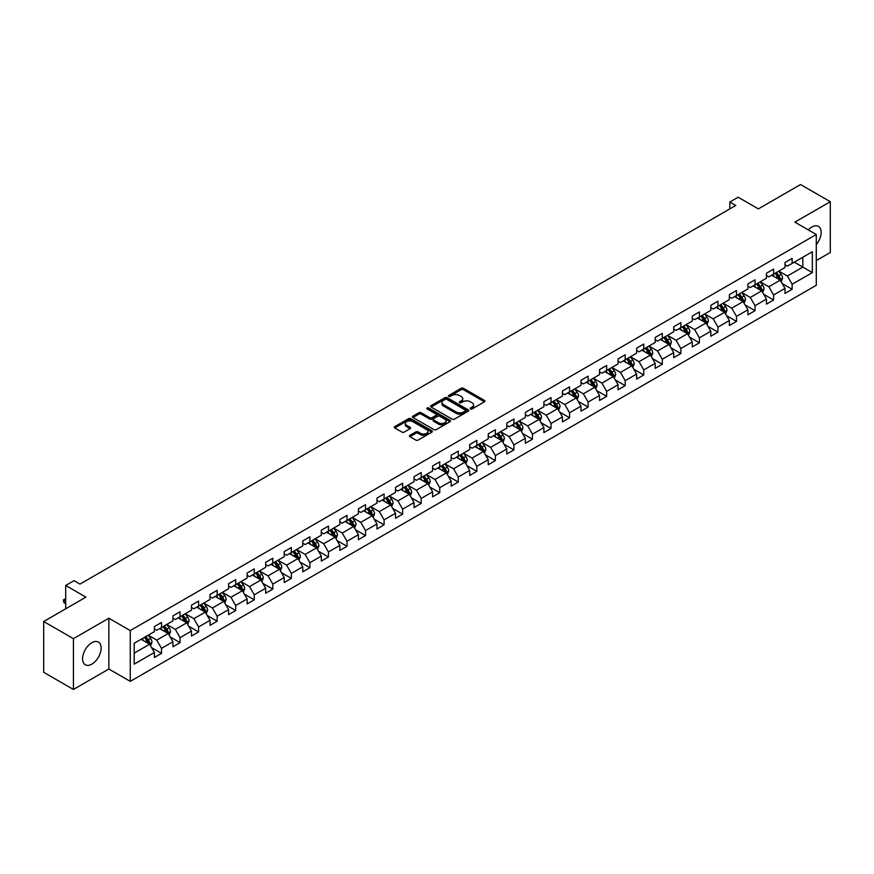<?xml version="1.0" encoding="UTF-8"?>
<svg xmlns="http://www.w3.org/2000/svg" width="874" height="874" viewBox="0 0 874 874"><rect width="100%" height="100%" fill="white"/><g stroke="black" fill="none" stroke-linecap="round" stroke-linejoin="round"><path stroke-width="1.31" d="M470.441 408.945A1.158 0.666 0 0 0 472.08 408.945L484.48 401.789A1.65 0.95 0 0 0 484.961 401.111A1.65 0.95 0 0 0 484.48 400.434L463.471 388.307A1.65 0.95 0 0 0 461.133 388.307L448.733 395.474A1.158 0.666 0 0 0 450.372 396.414L451.978 395.485A5.277 3.048 0 0 1 459.44 395.485L461.199 396.501A5.277 3.048 0 0 1 462.739 398.653A5.277 3.048 0 0 1 461.199 400.805L459.593 401.734A1.158 0.666 0 0 0 461.221 402.674L462.827 401.756A5.277 3.048 0 0 1 470.299 401.756L472.047 402.761A5.277 3.048 0 0 1 473.599 404.924A5.277 3.048 0 0 1 472.047 407.076L470.441 408.005A1.158 0.666 0 0 0 470.441 408.945L470.441 408.005M91.846 664.142A13.11 7.571 120 0 0 100.423 652.583A13.11 7.571 120 0 0 98.412 642.073A13.11 7.571 120 0 0 91.846 642.718A13.11 7.571 120 0 0 83.281 654.276A13.11 7.571 120 0 0 85.291 664.786A13.11 7.571 120 0 0 91.846 664.142M816.272 244.622A13.11 7.571 120 0 0 818.425 226.377A13.11 7.571 120 0 0 811.87 227.022A13.11 7.571 120 0 0 808.308 229.906M409.906 435.339A1.65 0.95 0 0 0 409.425 436.017A1.65 0.95 0 0 0 409.906 436.683L415.795 440.092A1.65 0.95 0 0 0 418.133 440.092L431.898 432.138A1.65 0.95 0 0 0 432.39 431.461A1.65 0.95 0 0 0 431.898 430.795L410.9 418.668A1.65 0.95 0 0 0 408.562 418.668L394.786 426.61A1.65 0.95 0 0 0 394.305 427.288A1.65 0.95 0 0 0 394.786 427.965L401.909 432.073A1.65 0.95 0 0 0 404.247 432.073L410.135 428.664A1.65 0.95 0 0 0 410.616 427.998A1.65 0.95 0 0 0 410.135 427.32L406.607 425.288A4.414 2.546 0 0 1 405.317 423.486A4.414 2.546 0 0 1 408.038 421.126A4.414 2.546 0 0 1 412.845 421.683L426.676 429.658A4.414 2.546 0 0 1 427.976 431.461A4.414 2.546 0 0 1 425.245 433.821A4.414 2.546 0 0 1 420.438 433.264L418.133 431.942A1.65 0.95 0 0 0 415.795 431.942L409.906 435.339L409.906 436.683M816.272 260.594L830.3 252.488L830.3 201.697L800.573 184.534L758.37 208.897L738.159 197.229L729.834 202.036L735.777 205.466L79.96 584.105L74.017 580.664L65.692 585.471L65.692 608.817M73.427 638.676L73.427 689.466L108.857 669.014L108.857 618.213L73.427 638.676L43.7 621.512L85.903 597.139L65.692 585.471M108.857 618.213L130.259 630.569L816.272 234.505L816.272 285.295L130.259 681.37L130.259 630.569M830.3 201.697L794.87 222.149L816.272 234.505M452.087 419.138A1.65 0.95 0 0 0 454.425 419.138L468.191 411.184A1.65 0.95 0 0 0 468.683 410.507A1.65 0.95 0 0 0 468.191 409.84L447.193 397.714A1.65 0.95 0 0 0 444.855 397.714L431.09 405.656A1.65 0.95 0 0 0 430.598 406.334A1.65 0.95 0 0 0 431.09 407.011L452.087 419.138M427.517 409.196A1.158 0.666 0 0 1 428.697 409.36L428.697 407.983L450.044 420.318A1.65 0.95 0 0 1 450.536 420.984A1.65 0.95 0 0 1 450.044 421.661L436.279 429.615A1.65 0.95 0 0 1 433.941 429.615L412.932 417.488L412.932 416.133A1.65 0.95 0 0 0 412.452 416.811A1.65 0.95 0 0 0 412.932 417.488M412.932 416.133L418.832 412.736A1.65 0.95 0 0 1 421.17 412.736L429.68 417.652A1.65 0.95 0 0 0 432.018 417.652L435.929 415.401A1.65 0.95 0 0 0 436.41 414.724A1.65 0.95 0 0 0 435.929 414.047L427.058 408.923A1.158 0.666 0 0 1 428.697 407.983M73.427 689.466L43.7 672.303L43.7 621.512M151.595 647.634L161.526 653.359L161.526 648.355L172.943 641.756L172.943 646.771L180.066 642.652L180.066 637.638L191.482 631.05L191.482 636.064L198.617 631.946L198.617 626.931L210.033 620.343L210.033 625.358L217.167 621.239L217.167 616.225L228.584 609.637L228.584 614.651L235.718 610.533L235.718 605.518L247.124 598.93L247.124 603.934L254.258 599.815L254.258 594.812L265.674 588.224L265.674 593.227L272.808 589.109L272.808 584.105L284.225 577.506L284.225 582.521L291.359 578.402L291.359 573.388L302.765 566.8L302.765 571.814L309.899 567.696L309.899 562.681L321.315 556.093L321.315 561.108L328.449 556.989L328.449 551.975L339.866 545.387L339.866 550.402L347 546.283L347 541.268L358.416 534.68L358.416 539.684L365.54 535.576L365.54 530.562L376.956 523.974L376.956 528.978L384.09 524.859L384.09 519.855L395.507 513.267L395.507 518.271L402.641 514.152L402.641 509.149L414.058 502.55L414.058 507.565L421.192 503.446L421.192 498.431L432.597 491.844L432.597 496.858L439.731 492.739L439.731 487.725L451.148 481.137L451.148 486.152L458.282 482.033L458.282 477.018L469.699 470.431L469.699 475.445L476.833 471.326L476.833 466.312L488.238 459.724L488.238 464.728L495.372 460.609L495.372 455.605L506.789 449.017L506.789 454.021L513.923 449.902L513.923 444.899L525.34 438.3L525.34 443.315L532.474 439.196L532.474 434.181L543.89 427.594L543.89 432.608L551.024 428.489L551.024 423.475L562.43 416.887L562.43 421.902L569.564 417.783L569.564 412.768L580.981 406.181L580.981 411.195L588.115 407.076L588.115 402.062L599.531 395.474L599.531 400.478L606.665 396.359L606.665 391.355L618.071 384.768L618.071 389.771L625.205 385.653L625.205 380.649L636.622 374.05L636.622 379.065L643.756 374.946L643.756 369.931L655.172 363.344L655.172 368.358L662.306 364.239L662.306 359.225L673.712 352.637L673.712 357.652L680.846 353.533L680.846 348.518L692.263 341.931L692.263 346.945L699.397 342.827L699.397 337.812L710.813 331.224L710.813 336.228L717.947 332.109L717.947 327.105L729.364 320.518L729.364 325.521L736.498 321.403L736.498 316.399L747.904 309.8L747.904 314.815L755.038 310.696L755.038 305.682L766.454 299.094L766.454 304.108L773.588 299.99L773.588 294.975L785.005 288.387L785.005 293.402L792.139 289.283L792.139 284.269L812.35 272.601L812.35 251.734L802.835 257.229L802.835 267.105L812.35 272.601M161.526 653.359L154.392 657.477L154.392 652.474L134.181 664.142L134.181 643.275L154.392 631.607L154.392 626.592L161.526 622.474L161.526 627.488L172.943 620.89L172.943 615.886L180.066 611.767L180.066 616.771L191.482 610.183L191.482 605.179L198.617 601.061L198.617 606.064L210.033 599.477L210.033 594.462L217.167 590.343L217.167 595.358L228.584 588.77L228.584 583.756L235.718 579.637L235.718 584.651L247.124 578.064L247.124 573.049L254.258 568.93L254.258 573.945L265.674 567.357L265.674 562.343L272.808 558.224L272.808 563.238L284.225 556.64L284.225 551.636L291.359 547.517L291.359 552.521L302.765 545.933L302.765 540.93L309.899 536.811L309.899 541.814L321.315 535.227L321.315 530.212L328.449 526.093L328.449 531.108L339.866 524.52L339.866 519.506L347 515.387L347 520.401L358.416 513.814L358.416 508.799L365.54 504.68L365.54 509.695L376.956 503.107L376.956 498.093L384.09 493.974L384.09 498.988L395.507 492.39L395.507 487.386L402.641 483.267L402.641 488.271L414.058 481.683L414.058 476.68L421.192 472.561L421.192 477.565L432.597 470.977L432.597 465.962L439.731 461.843L439.731 466.858L451.148 460.27L451.148 455.256L458.282 451.137L458.282 456.152L469.699 449.564L469.699 444.549L476.833 440.43L476.833 445.445L488.238 438.857L488.238 433.843L495.372 429.724L495.372 434.739L506.789 428.14L506.789 423.136L513.923 419.017L513.923 424.021L525.34 417.433L525.34 412.43L532.474 408.311L532.474 413.315L543.89 406.727L543.89 401.712L551.024 397.594L551.024 402.608L562.43 396.02L562.43 391.006L569.564 386.887L569.564 391.902L580.981 385.314L580.981 380.299L588.115 376.181L588.115 381.195L599.531 374.607L599.531 369.593L606.665 365.474L606.665 370.489L618.071 363.901L618.071 358.886L625.205 354.768L625.205 359.782L636.622 353.183L636.622 348.18L643.756 344.061L643.756 349.065L655.172 342.477L655.172 337.473L662.306 333.355L662.306 338.358L673.712 331.77L673.712 326.756L680.846 322.637L680.846 327.652L692.263 321.064L692.263 316.049L699.397 311.931L699.397 316.945L710.813 310.357L710.813 305.343L717.947 301.224L717.947 306.239L729.364 299.651L729.364 294.636L736.498 290.518L736.498 295.532L747.904 288.933L747.904 283.93L755.038 279.811L755.038 284.815L766.454 278.227L766.454 273.223L773.588 269.105L773.588 274.108L785.005 267.52L785.005 262.506L792.139 258.387L792.139 263.402L812.35 251.734M159.625 628.581L168.179 633.519L156.763 640.118L148.209 635.169M154.392 628.854L156.763 630.23L161.526 627.488M156.763 640.118L161.526 648.355M168.179 633.519L172.943 641.756M178.165 617.874L186.73 622.812L175.313 629.4L166.759 624.462M172.943 618.147L175.313 619.524L180.066 616.771M175.313 629.4L180.066 637.638M186.73 622.812L191.482 631.05M196.716 607.168L205.281 612.106L193.864 618.694L185.299 613.756M191.482 607.441L193.864 608.817L198.617 606.064M193.864 618.694L198.617 626.931M205.281 612.106L210.033 620.343M215.266 596.461L223.82 601.399L212.415 607.987L203.85 603.049M210.033 596.734L212.415 598.1L217.167 595.358M212.415 607.987L217.167 616.225M223.82 601.399L228.584 609.637M233.806 585.744L242.371 590.693L230.955 597.281L222.4 592.343M228.584 586.028L230.955 587.394L235.718 584.651M230.955 597.281L235.718 605.518M242.371 590.693L247.124 598.93M252.357 575.037L260.922 579.986L249.505 586.574L240.94 581.625M247.124 575.311L249.505 576.687L254.258 573.945M249.505 586.574L254.258 594.812M260.922 579.986L265.674 588.224M270.907 564.331L279.462 569.269L268.056 575.868L259.491 570.919M265.674 564.604L268.056 565.981L272.808 563.238M268.056 575.868L272.808 584.105M279.462 569.269L284.225 577.506M289.458 553.624L298.012 558.562L286.596 565.161L278.041 560.212M284.225 553.898L286.596 555.274L291.359 552.521M286.596 565.161L291.359 573.388M298.012 558.562L302.765 566.8M307.998 542.918L316.563 547.856L305.146 554.444L296.592 549.506M302.765 543.191L305.146 544.568L309.899 541.814M305.146 554.444L309.899 562.681M316.563 547.856L321.315 556.093M326.548 532.211L335.113 537.149L323.697 543.737L315.132 538.799M321.315 532.485L323.697 533.85L328.449 531.108M323.697 543.737L328.449 551.975M335.113 537.149L339.866 545.387M345.099 521.494L353.653 526.443L342.237 533.031L333.682 528.093M339.866 521.778L342.237 523.144L347 520.401M342.237 533.031L347 541.268M353.653 526.443L358.416 534.68M363.639 510.787L372.204 515.736L360.787 522.324L352.233 517.375M358.416 511.061L360.787 512.437L365.54 509.695M360.787 522.324L365.54 530.562M372.204 515.736L376.956 523.974M382.189 500.081L390.754 505.03L379.338 511.618L370.773 506.669M376.956 500.354L379.338 501.731L384.09 498.988M379.338 511.618L384.09 519.855M390.754 505.03L395.507 513.267M400.74 489.374L409.294 494.313L397.889 500.911L389.323 495.962M395.507 489.648L397.889 491.024L402.641 488.271M397.889 500.911L402.641 509.149M409.294 494.313L414.058 502.55M419.28 478.668L427.845 483.606L416.428 490.194L407.874 485.256M414.058 478.941L416.428 480.318L421.192 477.565M416.428 490.194L421.192 498.431M427.845 483.606L432.597 491.844M437.83 467.961L446.396 472.9L434.979 479.487L426.414 474.549M432.597 468.235L434.979 469.6L439.731 466.858M434.979 479.487L439.731 487.725M446.396 472.9L451.148 481.137M456.381 457.255L464.935 462.193L453.53 468.781L444.964 463.843M451.148 457.528L453.53 458.894L458.282 456.152M453.53 468.781L458.282 477.018M464.935 462.193L469.699 470.431M474.932 446.538L483.486 451.487L472.069 458.074L463.515 453.136M469.699 446.811L472.069 448.187L476.833 445.445M472.069 458.074L476.833 466.312M483.486 451.487L488.238 459.724M493.471 435.831L502.037 440.78L490.62 447.368L482.066 442.419M488.238 436.104L490.62 437.481L495.372 434.739M490.62 447.368L495.372 455.605M502.037 440.78L506.789 449.017M512.022 425.125L520.587 430.063L509.171 436.661L500.605 431.712M506.789 425.398L509.171 426.774L513.923 424.021M509.171 436.661L513.923 444.899M520.587 430.063L525.34 438.3M530.573 414.418L539.127 419.356L527.721 425.944L519.156 421.006M525.34 414.691L527.721 416.068L532.474 413.315M527.721 425.944L532.474 434.181M539.127 419.356L543.89 427.594M549.112 403.712L557.678 408.65L546.261 415.237L537.707 410.299M543.89 403.985L546.261 405.35L551.024 402.608M546.261 415.237L551.024 423.475M557.678 408.65L562.43 416.887M567.663 393.005L576.228 397.943L564.812 404.531L556.246 399.593M562.43 393.278L564.812 394.644L569.564 391.902M564.812 404.531L569.564 412.768M576.228 397.943L580.981 406.181M586.214 382.288L594.768 387.237L583.362 393.824L574.797 388.886M580.981 382.572L583.362 383.937L588.115 381.195M583.362 393.824L588.115 402.062M594.768 387.237L599.531 395.474M604.753 371.581L613.319 376.53L601.902 383.118L593.348 378.169M599.531 371.854L601.902 373.231L606.665 370.489M601.902 383.118L606.665 391.355M613.319 376.53L618.071 384.768M623.304 360.875L631.869 365.813L620.453 372.411L611.887 367.462M618.071 361.148L620.453 362.524L625.205 359.782M620.453 372.411L625.205 380.649M631.869 365.813L636.622 374.05M641.855 350.168L650.409 355.106L639.003 361.694L630.438 356.756M636.622 350.441L639.003 351.818L643.756 349.065M639.003 361.694L643.756 369.931M650.409 355.106L655.172 363.344M660.405 339.462L668.96 344.4L657.543 350.987L648.989 346.049M655.172 339.735L657.543 341.111L662.306 338.358M657.543 350.987L662.306 359.225M668.96 344.4L673.712 352.637M678.945 328.755L687.51 333.693L676.094 340.281L667.539 335.343M673.712 329.028L676.094 330.394L680.846 327.652M676.094 340.281L680.846 348.518M687.51 333.693L692.263 341.931M697.496 318.038L706.061 322.987L694.644 329.574L686.079 324.636M692.263 318.322L694.644 319.687L699.397 316.945M694.644 329.574L699.397 337.812M706.061 322.987L710.813 331.224M716.046 307.331L724.601 312.28L713.195 318.868L704.63 313.919M710.813 307.604L713.195 308.981L717.947 306.239M713.195 318.868L717.947 327.105M724.601 312.28L729.364 320.518M734.586 296.625L743.151 301.574L731.735 308.161L723.18 303.212M729.364 296.898L731.735 298.274L736.498 295.532M731.735 308.161L736.498 316.399M743.151 301.574L747.904 309.8M753.137 285.918L761.702 290.856L750.285 297.455L741.72 292.506M747.904 286.191L750.285 287.568L755.038 284.815M750.285 297.455L755.038 305.682M761.702 290.856L766.454 299.094M771.687 275.212L780.242 280.15L768.836 286.738L760.271 281.799M766.454 275.485L768.836 276.861L773.588 274.108M768.836 286.738L773.588 294.975M780.242 280.15L785.005 288.387M794.28 262.167L802.835 267.105L787.376 276.031L778.821 271.093M785.005 264.778L787.376 266.144L792.139 263.402M787.376 276.031L792.139 284.269M108.857 669.014L130.259 681.37M729.834 202.036L729.834 208.897M134.181 653.151L149.629 644.236L141.075 639.287M149.629 644.236L154.392 652.474M782.208 283.547L792.139 289.283M763.658 294.254L773.588 299.99M745.118 304.971L755.038 310.696M726.567 315.678L736.498 321.403M708.016 326.384L717.947 332.109M689.466 337.091L699.397 342.827M670.926 347.797L680.846 353.533M652.375 358.504L662.306 364.239M633.825 369.21L643.756 374.946M615.285 379.928L625.205 385.653M596.734 390.634L606.665 396.359M578.184 401.341L588.115 407.076M559.644 412.047L569.564 417.783M541.093 422.754L551.024 428.489M522.543 433.46L532.474 439.196M503.992 444.178L513.923 449.902M485.452 454.884L495.372 460.609M466.902 465.591L476.833 471.326M448.351 476.297L458.282 482.033M429.811 487.004L439.731 492.739M411.261 497.71L421.192 503.446M392.71 508.428L402.641 514.152M374.159 519.134L384.09 524.859M355.62 529.841L365.54 535.576M337.069 540.547L347 546.283M318.518 551.254L328.449 556.989M299.979 561.96L309.899 567.696M281.428 572.678L291.359 578.402M262.877 583.384L272.808 589.109M244.338 594.091L254.258 599.815M225.787 604.797L235.718 610.533M207.236 615.504L217.167 621.239M188.686 626.21L198.617 631.946M170.146 636.917L180.066 642.652M470.9 409.108L472.047 408.453A5.277 3.048 0 0 0 473.599 406.29L473.599 404.924M462.739 398.653L462.739 400.03A5.277 3.048 0 0 1 461.199 402.182L460.052 402.838M484.458 401.8L463.471 389.684A1.65 0.95 0 0 0 461.133 389.684L449.192 396.577M468.169 411.195L447.193 399.079A1.65 0.95 0 0 0 444.855 399.079L431.111 407.022L431.09 405.656M465.274 410.988A1.158 0.666 0 0 0 465.274 410.037L446.843 399.396A1.158 0.666 0 0 0 445.205 399.396L443.511 400.368A5.277 3.048 0 0 0 441.971 402.532A5.277 3.048 0 0 0 443.511 404.684L456.119 411.96A5.277 3.048 0 0 0 463.591 411.96L465.274 410.988L465.274 412.353A1.158 0.666 0 0 0 465.613 411.883L465.613 410.507M441.971 402.532L441.971 403.897A5.277 3.048 0 0 0 443.511 406.06L443.511 404.684M465.274 412.353L463.591 413.336A5.277 3.048 0 0 1 456.119 413.336L443.511 406.06M412.954 417.499L418.832 414.112L418.832 412.736M436.41 414.724L436.41 416.1A1.65 0.95 0 0 1 435.929 416.767L432.018 419.028A1.65 0.95 0 0 1 429.68 419.028L421.17 414.112A1.65 0.95 0 0 0 418.832 414.112M428.697 409.36L450.023 421.672M438.529 422.754A4.414 2.546 0 0 0 443.337 423.311A4.414 2.546 0 0 0 446.057 420.951A4.414 2.546 0 0 0 444.768 419.149L439.895 416.341A1.65 0.95 0 0 0 437.557 416.341L433.657 418.591A1.65 0.95 0 0 0 433.165 419.269A1.65 0.95 0 0 0 433.657 419.946L438.529 422.754L438.529 424.13A4.414 2.546 0 0 0 443.337 424.688A4.414 2.546 0 0 0 446.057 422.328L446.057 420.951M433.165 419.269L433.165 420.645A1.65 0.95 0 0 0 433.657 421.312L433.657 419.946M438.529 424.13L433.657 421.312M427.976 431.461L427.976 432.838A4.414 2.546 0 0 1 425.245 435.197A4.414 2.546 0 0 1 420.438 434.64L418.133 433.307A1.65 0.95 0 0 0 415.795 433.307L409.928 436.705M405.317 423.486L405.317 424.851A4.414 2.546 0 0 0 406.607 426.654L406.607 425.288M410.114 428.686L406.607 426.654M431.876 432.149L410.9 420.033A1.65 0.95 0 0 0 408.562 420.033L394.808 427.976M781.181 281.778L782.601 278.216A4.457 2.567 -120 0 0 781.181 274.425L778.723 271.148M774.44 276.807L772.78 274.578M775.041 273.278L777.489 276.545A4.457 2.567 60 0 1 778.767 279.232L780.198 278.402A4.457 2.567 -120 0 0 778.92 275.725L776.462 272.448M775.347 273.092L778.068 276.73A2.272 1.311 60 0 1 778.483 277.419L780.198 278.402M762.641 292.484L764.051 288.923A4.457 2.567 -120 0 0 762.631 285.132L760.172 281.854M755.901 287.513L754.229 285.285M756.491 283.984L758.949 287.262A4.457 2.567 60 0 1 760.216 289.939L761.647 289.119A4.457 2.567 -120 0 0 760.369 286.432L757.922 283.154M756.797 283.799L759.528 287.437A2.272 1.311 60 0 1 759.932 288.125L761.647 289.119M744.091 303.191L745.5 299.629A4.457 2.567 -120 0 0 744.08 295.838L741.633 292.561M737.35 298.22L735.689 295.991M737.94 294.691L740.398 297.968A4.457 2.567 60 0 1 741.676 300.645L743.097 299.826A4.457 2.567 -120 0 0 741.818 297.138L739.371 293.872M738.257 294.516L740.977 298.143A2.272 1.311 60 0 1 741.392 298.832L743.097 299.826M725.54 313.908L726.96 310.336A4.457 2.567 -120 0 0 725.54 306.545L723.082 303.267M718.799 308.926L717.139 306.698M719.4 305.397L721.848 308.675A4.457 2.567 60 0 1 723.126 311.352L724.557 310.532A4.457 2.567 -120 0 0 723.279 307.856L720.821 304.578M719.706 305.223L722.427 308.85A2.272 1.311 60 0 1 722.842 309.538L724.557 310.532M707 324.615L708.41 321.053A4.457 2.567 -120 0 0 706.99 317.251L704.531 313.974M700.26 319.633L698.588 317.415M700.85 316.104L703.297 319.381A4.457 2.567 60 0 1 704.575 322.058L706.006 321.239A4.457 2.567 -120 0 0 704.728 318.562L702.27 315.285M701.156 315.929L703.876 319.556A2.272 1.311 60 0 1 704.291 320.255L706.006 321.239M688.45 335.321L689.859 331.759A4.457 2.567 -120 0 0 688.439 327.958L685.992 324.691M681.709 330.339L680.038 328.121M682.299 326.81L684.757 330.088A4.457 2.567 60 0 1 686.035 332.776L687.456 331.945A4.457 2.567 -120 0 0 686.177 329.269L683.73 325.991M682.616 326.636L685.336 330.274A2.272 1.311 60 0 1 685.751 330.962L687.456 331.945M669.899 346.028L671.319 342.466A4.457 2.567 -120 0 0 669.888 338.675L667.441 335.398M663.158 341.057L661.498 338.828M663.748 337.528L666.207 340.794A4.457 2.567 60 0 1 667.485 343.482L668.905 342.652A4.457 2.567 -120 0 0 667.638 339.975L665.18 336.698M664.065 337.342L666.786 340.98A2.272 1.311 60 0 1 667.201 341.668L668.905 342.652M651.349 356.734L652.769 353.172A4.457 2.567 -120 0 0 651.349 349.382L648.89 346.104M644.619 351.763L642.947 349.534M645.209 348.234L647.656 351.512A4.457 2.567 60 0 1 648.934 354.188L650.365 353.358A4.457 2.567 -120 0 0 649.087 350.682L646.629 347.404M645.515 348.049L648.235 351.687A2.272 1.311 60 0 1 648.65 352.375L650.365 353.358M632.809 367.441L634.218 363.879A4.457 2.567 -120 0 0 632.798 360.088L630.34 356.811M626.068 362.47L624.397 360.241M626.658 358.941L629.116 362.218A4.457 2.567 60 0 1 630.383 364.895L631.815 364.076A4.457 2.567 -120 0 0 630.536 361.388L628.089 358.111M626.964 358.755L629.695 362.393A2.272 1.311 60 0 1 630.099 363.081L631.815 364.076M614.258 378.158L615.667 374.585A4.457 2.567 -120 0 0 614.247 370.794L611.8 367.517M607.517 373.176L605.857 370.947M608.107 369.647L610.565 372.925A4.457 2.567 60 0 1 611.844 375.602L613.264 374.782A4.457 2.567 -120 0 0 611.997 372.095L609.539 368.828M608.424 369.473L611.144 373.1A2.272 1.311 60 0 1 611.56 373.788L613.264 374.782M595.707 388.864L597.128 385.303A4.457 2.567 -120 0 0 595.707 381.501L593.249 378.224M588.967 383.883L587.306 381.665M589.568 380.354L592.015 383.631A4.457 2.567 60 0 1 593.293 386.308L594.724 385.489A4.457 2.567 -120 0 0 593.446 382.812L590.988 379.534M589.874 380.179L592.594 383.806A2.272 1.311 60 0 1 593.009 384.505L594.724 385.489M577.168 399.571L578.577 396.009A4.457 2.567 -120 0 0 577.157 392.207L574.699 388.941M570.427 394.589L568.755 392.371M571.017 391.06L573.475 394.338A4.457 2.567 60 0 1 574.742 397.025L576.174 396.195A4.457 2.567 -120 0 0 574.895 393.519L572.448 390.241M571.323 390.886L574.054 394.524A2.272 1.311 60 0 1 574.458 395.212L576.174 396.195M558.617 410.277L560.026 406.716A4.457 2.567 -120 0 0 558.606 402.925L556.159 399.647M551.876 405.307L550.205 403.078M552.466 401.778L554.924 405.044A4.457 2.567 60 0 1 556.203 407.732L557.623 406.902A4.457 2.567 -120 0 0 556.345 404.225L553.898 400.947M552.783 401.592L555.503 405.23A2.272 1.311 60 0 1 555.919 405.918L557.623 406.902M540.066 420.984L541.487 417.422A4.457 2.567 -120 0 0 540.066 413.631L537.608 410.354M533.326 416.013L531.665 413.784M533.927 412.484L536.374 415.762A4.457 2.567 60 0 1 537.652 418.438L539.072 417.608A4.457 2.567 -120 0 0 537.805 414.932L535.347 411.654M534.232 412.299L536.953 415.937A2.272 1.311 60 0 1 537.368 416.625L539.072 417.608M521.527 431.69L522.936 428.129A4.457 2.567 -120 0 0 521.516 424.338L519.058 421.06M514.786 426.72L513.114 424.491M515.376 423.191L517.823 426.468A4.457 2.567 60 0 1 519.101 429.145L520.533 428.326A4.457 2.567 -120 0 0 519.254 425.638L516.796 422.361M515.682 423.005L518.402 426.643A2.272 1.311 60 0 1 518.817 427.331L520.533 428.326M502.976 442.397L504.385 438.835A4.457 2.567 -120 0 0 502.965 435.044L500.518 431.767M496.235 437.426L494.564 435.197M496.825 433.897L499.283 437.175A4.457 2.567 60 0 1 500.551 439.851L501.982 439.032A4.457 2.567 -120 0 0 500.704 436.344L498.256 433.078M497.142 433.723L499.862 437.35A2.272 1.311 60 0 1 500.267 438.038L501.982 439.032M484.425 453.114L485.846 449.553A4.457 2.567 -120 0 0 484.414 445.751L481.967 442.473M477.685 448.133L476.024 445.915M478.275 444.604L480.733 447.881A4.457 2.567 60 0 1 482.011 450.558L483.431 449.739A4.457 2.567 -120 0 0 482.164 447.062L479.706 443.784M478.591 444.429L481.312 448.056A2.272 1.311 60 0 1 481.727 448.755L483.431 449.739M465.875 463.821L467.295 460.259A4.457 2.567 -120 0 0 465.875 456.457L463.417 453.191M459.145 458.839L457.473 456.621M459.735 455.31L462.182 458.588A4.457 2.567 60 0 1 463.46 461.264L464.892 460.445A4.457 2.567 -120 0 0 463.613 457.768L461.155 454.491M460.041 455.136L462.761 458.774A2.272 1.311 60 0 1 463.176 459.462L464.892 460.445M447.335 474.527L448.744 470.966A4.457 2.567 -120 0 0 447.324 467.175L444.866 463.897M440.594 469.557L438.923 467.328M441.184 466.017L443.642 469.294A4.457 2.567 60 0 1 444.91 471.982L446.341 471.152A4.457 2.567 -120 0 0 445.063 468.475L442.615 465.197M441.49 465.842L444.221 469.48A2.272 1.311 60 0 1 444.626 470.168L446.341 471.152M428.784 485.234L430.194 481.672A4.457 2.567 -120 0 0 428.773 477.881L426.326 474.604M422.044 480.263L420.383 478.034M422.634 476.734L425.092 480.001A4.457 2.567 60 0 1 426.37 482.688L427.79 481.858A4.457 2.567 -120 0 0 426.523 479.181L424.065 475.904M422.95 476.548L425.671 480.187A2.272 1.311 60 0 1 426.086 480.875L427.79 481.858M410.234 495.94L411.654 492.379A4.457 2.567 -120 0 0 410.234 488.588L407.776 485.31M403.493 490.969L401.832 488.741M404.094 487.441L406.541 490.718A4.457 2.567 60 0 1 407.819 493.395L409.251 492.575A4.457 2.567 -120 0 0 407.972 489.888L405.514 486.61M404.4 487.255L407.12 490.893A2.272 1.311 60 0 1 407.535 491.581L409.251 492.575M391.694 506.647L393.103 503.085A4.457 2.567 -120 0 0 391.683 499.294L389.225 496.017M384.953 501.676L383.282 499.447M385.543 498.147L388.001 501.425A4.457 2.567 60 0 1 389.269 504.101L390.7 503.282A4.457 2.567 -120 0 0 389.422 500.594L386.974 497.328M385.849 497.972L388.58 501.6A2.272 1.311 60 0 1 388.985 502.288L390.7 503.282M373.143 517.364L374.553 513.792A4.457 2.567 -120 0 0 373.132 510.001L370.685 506.723M366.403 512.383L364.731 510.165M366.993 508.854L369.451 512.131A4.457 2.567 60 0 1 370.729 514.808L372.149 513.988A4.457 2.567 -120 0 0 370.871 511.312L368.424 508.034M367.309 508.679L370.03 512.306A2.272 1.311 60 0 1 370.445 512.994L372.149 513.988M354.593 528.071L356.013 524.509A4.457 2.567 -120 0 0 354.593 520.707L352.135 517.441M347.852 523.089L346.191 520.871M348.453 519.56L350.9 522.838A4.457 2.567 60 0 1 352.178 525.514L353.599 524.695A4.457 2.567 -120 0 0 352.331 522.018L349.873 518.741M348.759 519.385L351.479 523.023A2.272 1.311 60 0 1 351.894 523.712L353.599 524.695M336.042 538.777L337.462 535.216A4.457 2.567 -120 0 0 336.042 531.425L333.584 528.147M329.312 533.806L327.641 531.578M329.902 530.267L332.349 533.544A4.457 2.567 60 0 1 333.628 536.232L335.059 535.401A4.457 2.567 -120 0 0 333.781 532.725L331.322 529.447M330.208 530.092L332.928 533.73A2.272 1.311 60 0 1 333.344 534.418L335.059 535.401M317.502 549.484L318.912 545.922A4.457 2.567 -120 0 0 317.491 542.131L315.033 538.854M310.762 544.513L309.09 542.284M311.352 540.984L313.81 544.251A4.457 2.567 60 0 1 315.077 546.938L316.508 546.108A4.457 2.567 -120 0 0 315.23 543.431L312.783 540.154M311.668 540.798L314.389 544.436A2.272 1.311 60 0 1 314.793 545.125L316.508 546.108M298.952 560.19L300.372 556.629A4.457 2.567 -120 0 0 298.941 552.838L296.494 549.56M292.211 555.219L290.55 552.991M292.801 551.691L295.259 554.968A4.457 2.567 60 0 1 296.537 557.645L297.958 556.825A4.457 2.567 -120 0 0 296.69 554.138L294.232 550.86M293.118 551.505L295.838 555.143A2.272 1.311 60 0 1 296.253 555.831L297.958 556.825M280.401 570.897L281.821 567.335A4.457 2.567 -120 0 0 280.401 563.544L277.943 560.267M273.671 565.926L272 563.697M274.261 562.397L276.708 565.675A4.457 2.567 60 0 1 277.987 568.351L279.418 567.532A4.457 2.567 -120 0 0 278.14 564.844L275.681 561.578M274.567 562.222L277.287 565.849A2.272 1.311 60 0 1 277.703 566.538L279.418 567.532M261.861 581.614L263.271 578.042A4.457 2.567 -120 0 0 261.85 574.251L259.392 570.973M255.121 576.632L253.449 574.404M255.711 573.104L258.169 576.381A4.457 2.567 60 0 1 259.436 579.058L260.867 578.238A4.457 2.567 -120 0 0 259.589 575.562L257.142 572.284M256.016 572.929L258.748 576.556A2.272 1.311 60 0 1 259.152 577.244L260.867 578.238M243.311 592.321L244.72 588.759A4.457 2.567 -120 0 0 243.3 584.957L240.853 581.68M236.57 587.339L234.909 585.121M237.16 583.81L239.618 587.088A4.457 2.567 60 0 1 240.896 589.764L242.317 588.945A4.457 2.567 -120 0 0 241.049 586.268L238.591 582.991M237.477 583.635L240.197 587.262A2.272 1.311 60 0 1 240.612 587.962L242.317 588.945M224.76 603.027L226.18 599.466A4.457 2.567 -120 0 0 224.76 595.664L222.302 592.397M218.019 598.045L216.359 595.828M218.62 594.517L221.067 597.794A4.457 2.567 60 0 1 222.346 600.482L223.777 599.651A4.457 2.567 -120 0 0 222.499 596.975L220.04 593.697M218.926 594.342L221.646 597.98A2.272 1.311 60 0 1 222.062 598.668L223.777 599.651M206.22 613.734L207.63 610.172A4.457 2.567 -120 0 0 206.209 606.381L203.751 603.104M199.48 608.763L197.808 606.534M200.07 605.234L202.528 608.501A4.457 2.567 60 0 1 203.795 611.188L205.226 610.358A4.457 2.567 -120 0 0 203.948 607.681L201.49 604.404M200.375 605.048L203.107 608.686A2.272 1.311 60 0 1 203.511 609.375L205.226 610.358M187.67 624.44L189.079 620.879A4.457 2.567 -120 0 0 187.659 617.088L185.212 613.81M180.929 619.469L179.257 617.241M181.519 615.941L183.977 619.218A4.457 2.567 60 0 1 185.255 621.895L186.675 621.064A4.457 2.567 -120 0 0 185.397 618.388L182.95 615.11M181.836 615.755L184.556 619.393A2.272 1.311 60 0 1 184.971 620.081L186.675 621.064M169.119 635.147L170.539 631.585A4.457 2.567 -120 0 0 169.108 627.794L166.661 624.517M162.378 630.176L160.718 627.947M162.968 626.647L165.426 629.925A4.457 2.567 60 0 1 166.705 632.601L168.125 631.782A4.457 2.567 -120 0 0 166.858 629.094L164.399 625.817M163.285 626.461L166.005 630.099A2.272 1.311 60 0 1 166.421 630.788L168.125 631.782M150.568 645.864L151.989 642.292A4.457 2.567 -120 0 0 150.568 638.501L148.11 635.223M143.839 640.882L142.167 638.654M144.428 637.354L146.876 640.631A4.457 2.567 60 0 1 148.154 643.308L149.585 642.488A4.457 2.567 -120 0 0 148.307 639.801L145.849 636.534M144.734 637.179L147.455 640.806A2.272 1.311 60 0 1 147.87 641.494L149.585 642.488M65.692 599.313L64.01 600.285L65.692 601.257M64.01 602.754L63.354 600.318L64.01 600.285L64.01 602.754L65.692 603.737M63.354 599.914L65.692 598.734M472.047 408.453L472.047 407.076M459.593 402.674L459.593 401.734M461.199 402.182L461.199 400.805M448.733 396.414L448.733 395.474M461.133 389.684L461.133 388.307M463.471 389.684L463.471 388.307M484.48 401.789L484.48 400.434M444.855 399.079L444.855 397.714M447.193 399.079L447.193 397.714M468.191 411.184L468.191 409.84M456.119 413.336L456.119 411.96M463.591 413.336L463.591 411.96M421.17 414.112L421.17 412.736M429.68 419.028L429.68 417.652M432.018 419.028L432.018 417.652M435.929 416.767L435.929 415.401M450.044 421.661L450.044 420.318M415.795 433.307L415.795 431.942M418.133 433.307L418.133 431.942M420.438 434.64L420.438 433.264M410.135 428.664L410.135 427.32M394.786 427.965L394.786 426.61M408.562 420.033L408.562 418.668M410.9 420.033L410.9 418.668M431.898 432.138L431.898 430.795M779.805 279.899L782.569 278.303M778.92 275.725L781.181 274.425M775.751 277.561L777.489 276.545M761.254 290.605L764.018 289.01M760.369 286.432L762.631 285.132M757.201 288.267L758.949 287.262M742.714 301.312L745.478 299.716M741.818 297.138L744.08 295.838M738.65 298.974L740.398 297.968M724.164 312.018L726.928 310.423M723.279 307.856L725.54 306.545M720.11 309.68L721.848 308.675M705.613 322.735L708.377 321.129M704.728 318.562L706.99 317.251M701.56 320.387L703.297 319.381M687.073 333.442L689.837 331.847M686.177 329.269L688.439 327.958M683.009 331.093L684.757 330.088M668.523 344.148L671.287 342.553M667.638 339.975L669.888 338.675M664.469 341.81L666.207 340.794M649.972 354.855L652.736 353.26M649.087 350.682L651.349 349.382M645.919 352.517L647.656 351.512M631.421 365.561L634.196 363.966M630.536 361.388L632.798 360.088M627.368 363.223L629.116 362.218M612.882 376.268L615.646 374.673M611.997 372.095L614.247 370.794M608.817 373.93L610.565 372.925M594.331 386.985L597.095 385.379M593.446 382.812L595.707 381.501M590.278 384.636L592.015 383.631M575.78 397.692L578.544 396.097M574.895 393.519L577.157 392.207M571.727 395.343L573.475 394.338M557.241 408.398L560.005 406.803M556.345 404.225L558.606 402.925M553.176 406.049L554.924 405.044M538.69 419.105L541.454 417.51M537.805 414.932L540.066 413.631M534.637 416.767L536.374 415.762M520.139 429.811L522.903 428.216M519.254 425.638L521.516 424.338M516.086 427.473L517.823 426.468M501.6 440.518L504.364 438.923M500.704 436.344L502.965 435.044M497.535 438.18L499.283 437.175M483.049 451.224L485.813 449.629M482.164 447.062L484.414 445.751M478.996 448.886L480.733 447.881M464.498 461.942L467.262 460.347M463.613 457.768L465.875 456.457M460.445 459.593L462.182 458.588M445.948 472.648L448.712 471.053M445.063 468.475L447.324 467.175M441.894 470.299L443.642 469.294M427.408 483.355L430.172 481.76M426.523 479.181L428.773 477.881M423.344 481.017L425.092 480.001M408.857 494.061L411.621 492.466M407.972 489.888L410.234 488.588M404.804 491.723L406.541 490.718M390.307 504.768L393.071 503.173M389.422 500.594L391.683 499.294M386.253 502.43L388.001 501.425M371.767 515.474L374.531 513.879M370.871 511.312L373.132 510.001M367.703 513.136L369.451 512.131M353.216 526.192L355.98 524.597M352.331 522.018L354.593 520.707M349.163 523.843L350.9 522.838M334.666 536.898L337.43 535.303M333.781 532.725L336.042 531.425M330.612 534.549L332.349 533.544M316.126 547.605L318.89 546.01M315.23 543.431L317.491 542.131M312.062 545.267L313.81 544.251M297.575 558.311L300.339 556.716M296.69 554.138L298.941 552.838M293.522 555.973L295.259 554.968M279.024 569.018L281.789 567.423M278.14 564.844L280.401 563.544M274.971 566.68L276.708 565.675M260.474 579.724L263.238 578.129M259.589 575.562L261.85 574.251M256.421 577.386L258.169 576.381M241.934 590.442L244.698 588.836M241.049 586.268L243.3 584.957M237.87 588.093L239.618 587.088M223.383 601.148L226.148 599.553M222.499 596.975L224.76 595.664M219.33 598.799L221.067 597.794M204.833 611.855L207.597 610.26M203.948 607.681L206.209 606.381M200.78 609.506L202.528 608.501M186.293 622.561L189.057 620.966M185.397 618.388L187.659 617.088M182.229 620.223L183.977 619.218M167.742 633.268L170.506 631.673M166.858 629.094L169.108 627.794M163.689 630.93L165.426 629.925M149.192 643.974L151.956 642.379M148.307 639.801L150.568 638.501M145.139 641.636L146.876 640.631"/></g></svg>
